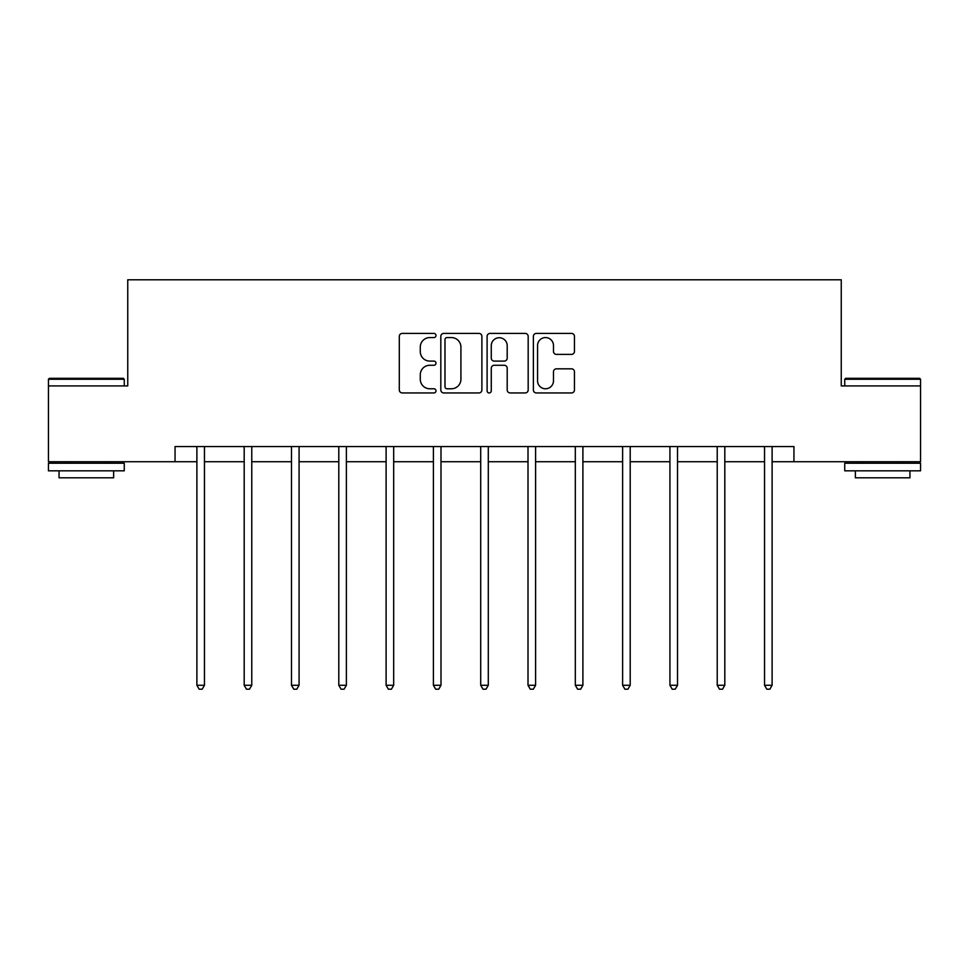 <?xml version="1.0" encoding="UTF-8"?>
<svg xmlns="http://www.w3.org/2000/svg" width="969" height="969" viewBox="0 0 969 969"><rect width="100%" height="100%" fill="white"/><g stroke="black" fill="none" stroke-linecap="round" stroke-linejoin="round"><path stroke-width="1.45" d="M435.989 335.492A2.083 2.083 0 0 0 433.906 333.409L402.28 333.409A2.98 2.98 0 0 0 399.301 336.388L399.301 389.962A2.98 2.98 0 0 0 402.28 392.942L433.906 392.942A2.083 2.083 0 0 0 435.989 390.858A2.083 2.083 0 0 0 433.906 388.775L429.812 388.775A9.52 9.52 0 0 1 420.28 379.254L420.28 374.785A9.52 9.52 0 0 1 429.812 365.265L433.906 365.265A2.083 2.083 0 0 0 435.989 363.181A2.083 2.083 0 0 0 433.906 361.098L429.812 361.098A9.52 9.52 0 0 1 420.28 351.565L420.28 347.108A9.52 9.52 0 0 1 429.812 337.575L433.906 337.575A2.083 2.083 0 0 0 435.989 335.492M571.492 354.4A2.98 2.98 0 0 0 574.46 351.42L574.46 336.388A2.98 2.98 0 0 0 571.492 333.409L536.366 333.409A2.98 2.98 0 0 0 533.386 336.388L533.386 389.962A2.98 2.98 0 0 0 536.366 392.942L571.492 392.942A2.98 2.98 0 0 0 574.46 389.962L574.46 371.805A2.98 2.98 0 0 0 571.492 368.826L556.46 368.826A2.98 2.98 0 0 0 553.481 371.805L553.481 380.817A7.958 7.958 0 0 1 545.523 388.775A7.958 7.958 0 0 1 537.553 380.817L537.553 345.545A7.958 7.958 0 0 1 545.523 337.575A7.958 7.958 0 0 1 553.481 345.545L553.481 351.42A2.98 2.98 0 0 0 556.46 354.4L571.492 354.4M175.05 461.728L48.45 461.728L48.45 385.916L127.751 385.916L127.751 279.787L841.249 279.787L841.249 385.916L920.55 385.916L920.55 461.728L793.95 461.728L793.95 446.564L175.05 446.564L175.05 461.728L196.889 461.728M481.896 336.388A2.98 2.98 0 0 0 478.916 333.409L443.802 333.409A2.98 2.98 0 0 0 440.822 336.388L440.822 389.962A2.98 2.98 0 0 0 443.802 392.942L478.916 392.942A2.98 2.98 0 0 0 481.896 389.962L481.896 336.388M490.084 333.409L525.198 333.409A2.98 2.98 0 0 1 528.178 336.388L528.178 389.962A2.98 2.98 0 0 1 525.198 392.942L510.166 392.942A2.98 2.98 0 0 1 507.199 389.962L507.199 368.232A2.98 2.98 0 0 0 504.219 365.265L494.251 365.265A2.98 2.98 0 0 0 491.271 368.232L491.271 390.858A2.083 2.083 0 0 1 489.188 392.942A2.083 2.083 0 0 1 487.104 390.858L487.104 336.388A2.98 2.98 0 0 1 490.084 333.409M204.459 461.728L244.188 461.728M251.77 461.728L291.487 461.728M299.07 461.728L338.799 461.728M346.381 461.728L386.098 461.728M393.68 461.728L433.409 461.728M440.992 461.728L480.709 461.728M488.291 461.728L528.008 461.728M535.591 461.728L575.32 461.728M582.902 461.728L622.619 461.728M630.201 461.728L669.93 461.728M677.513 461.728L717.23 461.728M724.812 461.728L764.541 461.728M772.111 461.728L793.95 461.728M447.072 337.575A2.083 2.083 0 0 0 444.989 339.659L444.989 386.692A2.083 2.083 0 0 0 447.072 388.775L451.384 388.775A9.52 9.52 0 0 0 460.917 379.254L460.917 347.108A9.52 9.52 0 0 0 451.384 337.575L447.072 337.575M507.199 345.691A7.958 7.958 0 0 0 499.229 337.733A7.958 7.958 0 0 0 491.271 345.691L491.271 358.118A2.98 2.98 0 0 0 494.251 361.098L504.219 361.098A2.98 2.98 0 0 0 507.199 358.118L507.199 345.691M204.859 446.564L204.677 447.012A3.028 3.028 0 0 0 204.459 448.138L204.459 685.277L196.889 685.277L196.889 448.138A3.028 3.028 0 0 0 196.659 447.012L196.489 446.564M204.459 685.277L202.194 689.213L199.154 689.213L196.889 685.277M49.358 378.334L123.354 378.334L124.262 379.242L48.45 379.242L49.358 378.334M86.35 470.825L48.45 470.825L48.45 463.243L124.262 463.243L124.262 470.825L86.35 470.825M113.639 470.825L113.639 477.802L59.061 477.802L59.061 470.825M845.646 378.334L919.642 378.334L920.55 379.242L844.738 379.242L845.646 378.334M882.65 470.825L844.738 470.825L844.738 463.243L920.55 463.243L920.55 470.825L882.65 470.825M909.939 470.825L909.939 477.802L855.361 477.802L855.361 470.825M252.17 446.564L251.988 447.012A3.028 3.028 0 0 0 251.77 448.138L251.77 685.277L244.188 685.277L244.188 448.138A3.028 3.028 0 0 0 243.97 447.012L243.788 446.564M251.77 685.277L249.493 689.213L246.465 689.213L244.188 685.277M299.469 446.564L299.288 447.012A3.028 3.028 0 0 0 299.07 448.138L299.07 685.277L291.487 685.277L291.487 448.138A3.028 3.028 0 0 0 291.269 447.012L291.088 446.564M299.07 685.277L296.793 689.213L293.764 689.213L291.487 685.277M346.781 446.564L346.599 447.012A3.028 3.028 0 0 0 346.381 448.138L346.381 685.277L338.799 685.277L338.799 448.138A3.028 3.028 0 0 0 338.581 447.012L338.399 446.564M346.381 685.277L344.104 689.213L341.076 689.213L338.799 685.277M394.08 446.564L393.898 447.012A3.028 3.028 0 0 0 393.68 448.138L393.68 685.277L386.098 685.277L386.098 448.138A3.028 3.028 0 0 0 385.88 447.012L385.698 446.564M393.68 685.277L391.403 689.213L388.375 689.213L386.098 685.277M441.379 446.564L441.21 447.012A3.028 3.028 0 0 0 440.992 448.138L440.992 685.277L433.409 685.277L433.409 448.138A3.028 3.028 0 0 0 433.191 447.012L433.01 446.564M440.992 685.277L438.715 689.213L435.675 689.213L433.409 685.277M488.691 446.564L488.509 447.012A3.028 3.028 0 0 0 488.291 448.138L488.291 685.277L480.709 685.277L480.709 448.138A3.028 3.028 0 0 0 480.491 447.012L480.309 446.564M488.291 685.277L486.014 689.213L482.986 689.213L480.709 685.277M535.99 446.564L535.809 447.012A3.028 3.028 0 0 0 535.591 448.138L535.591 685.277L528.008 685.277L528.008 448.138A3.028 3.028 0 0 0 527.79 447.012L527.62 446.564M535.591 685.277L533.325 689.213L530.285 689.213L528.008 685.277M583.302 446.564L583.12 447.012A3.028 3.028 0 0 0 582.902 448.138L582.902 685.277L575.32 685.277L575.32 448.138A3.028 3.028 0 0 0 575.101 447.012L574.92 446.564M582.902 685.277L580.625 689.213L577.597 689.213L575.32 685.277M630.601 446.564L630.419 447.012A3.028 3.028 0 0 0 630.201 448.138L630.201 685.277L622.619 685.277L622.619 448.138A3.028 3.028 0 0 0 622.401 447.012L622.219 446.564M630.201 685.277L627.924 689.213L624.896 689.213L622.619 685.277M677.912 446.564L677.731 447.012A3.028 3.028 0 0 0 677.513 448.138L677.513 685.277L669.93 685.277L669.93 448.138A3.028 3.028 0 0 0 669.712 447.012L669.531 446.564M677.513 685.277L675.236 689.213L672.207 689.213L669.93 685.277M725.212 446.564L725.03 447.012A3.028 3.028 0 0 0 724.812 448.138L724.812 685.277L717.23 685.277L717.23 448.138A3.028 3.028 0 0 0 717.012 447.012L716.83 446.564M724.812 685.277L722.535 689.213L719.507 689.213L717.23 685.277M772.511 446.564L772.341 447.012A3.028 3.028 0 0 0 772.111 448.138L772.111 685.277L764.541 685.277L764.541 448.138A3.028 3.028 0 0 0 764.323 447.012L764.141 446.564M772.111 685.277L769.846 689.213L766.806 689.213L764.541 685.277M48.45 385.916L48.45 379.242M65.735 463.243L65.735 461.728M106.978 463.243L106.978 461.728M124.262 385.916L124.262 379.242M844.738 385.916L844.738 379.242M862.022 463.243L862.022 461.728M903.265 463.243L903.265 461.728M920.55 385.916L920.55 379.242"/></g></svg>
